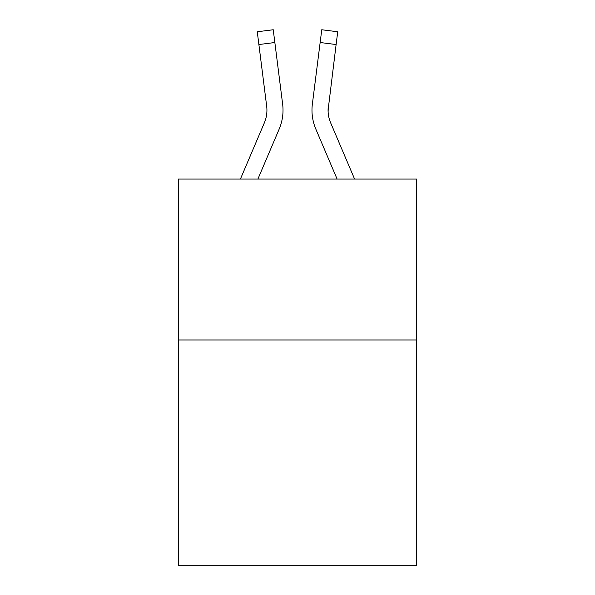 <?xml version="1.0" encoding="UTF-8"?>
<svg xmlns="http://www.w3.org/2000/svg" width="595" height="595" viewBox="0 0 595 595"><rect width="100%" height="100%" fill="white"/><g stroke="black" fill="none" stroke-linecap="round" stroke-linejoin="round"><path stroke-width="0.89" d="M416.574 339.983L416.574 565.25L178.426 565.25L178.426 179.073L416.574 179.073L416.574 339.983L178.426 339.983M257.888 179.073L279.159 129.115A48.269 48.269 0 0 0 282.64 104.155L274.853 42.52L258.885 44.536L257.271 31.766L273.239 29.75L274.853 42.52M282.96 112.544L283.019 110.417L282.96 112.544M282.394 102.221L282.64 104.155M337.112 179.073L315.841 129.115A48.269 48.269 0 0 1 312.36 104.155L321.761 29.75L337.729 31.766L336.115 44.536L320.147 42.52M354.598 179.073L330.642 122.808A32.182 32.182 0 0 1 328.076 110.261L336.115 44.536M330.642 122.808A32.182 32.182 0 0 1 328.076 110.261L328.076 110.261A32.182 32.182 0 0 0 330.642 122.808A32.182 32.182 0 0 1 328.076 110.261A32.182 32.182 0 0 0 330.642 122.808A32.182 32.182 0 0 1 328.076 110.261A32.182 32.182 0 0 0 330.642 122.808A32.182 32.182 0 0 1 328.076 110.261A32.182 32.182 0 0 0 330.642 122.808A32.182 32.182 0 0 1 328.076 110.261A32.182 32.182 0 0 0 330.642 122.808A32.182 32.182 0 0 1 328.076 110.261A32.182 32.182 0 0 0 330.642 122.808A32.182 32.182 0 0 1 328.328 106.17L328.113 111.778M240.402 179.073L264.358 122.808A32.182 32.182 0 0 0 266.672 106.17L258.885 44.536M283.019 110.179L282.96 112.559L283.019 110.179M312.04 112.559L311.981 110.179M312.36 104.155L312.606 102.221"/></g></svg>
